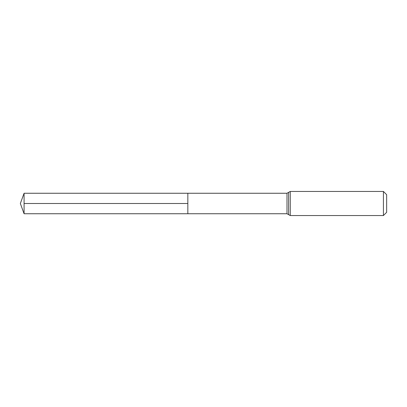 <?xml version="1.0" encoding="UTF-8"?>
<svg xmlns="http://www.w3.org/2000/svg" width="407" height="407" viewBox="0 0 407 407"><rect width="100%" height="100%" fill="white"/><g stroke="black" fill="none" stroke-linecap="round" stroke-linejoin="round"><path stroke-width="0.61" d="M187.836 193.259L187.836 213.741L187.836 193.259L24.079 193.259L24.079 213.741L286.991 213.741L286.991 193.259L187.836 193.259M383.419 191.453L383.419 215.547L386.65 212.322L386.65 194.678L383.419 191.453L290.257 191.453L286.991 193.259M187.836 203.5L24.079 203.5M383.419 215.547L290.257 215.547L290.257 191.453M290.257 215.547L288.624 214.647L288.624 192.353M288.624 214.647L286.991 213.741M24.079 193.259L20.35 203.5L24.079 213.741"/></g></svg>
